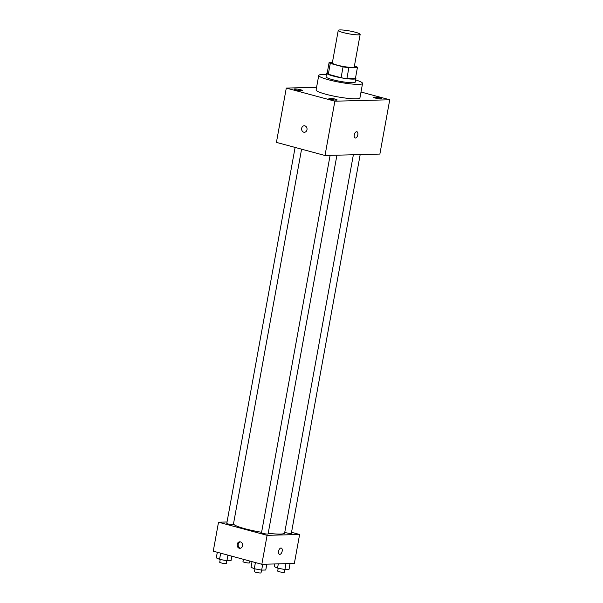 <?xml version="1.0" encoding="UTF-8"?>
<svg xmlns="http://www.w3.org/2000/svg" width="603" height="603" viewBox="0 0 603 603"><rect width="100%" height="100%" fill="white"/><g stroke="black" fill="none" stroke-linecap="round" stroke-linejoin="round"><path stroke-width="0.9" d="M355.295 32.223A11.133 1.477 -169.7 0 1 360.157 34.371A11.133 1.477 -169.7 0 1 348.933 33.836A11.133 1.477 -169.7 0 1 338.245 30.391A11.133 1.477 -169.7 0 1 344.155 30.15A11.133 1.477 -169.7 0 1 355.295 32.223M360.157 34.371L354.24 66.956A11.133 1.477 -169.7 0 1 343.017 66.413A11.133 1.477 -169.7 0 1 332.321 62.968L338.245 30.391M332.441 62.328L329.132 62.41A14.374 1.907 -169.7 0 0 330.286 63.405L343.062 66.858A14.374 1.907 -169.7 0 0 348.866 67.74L357.421 67.513A14.374 1.907 -169.7 0 0 356.275 66.518L354.406 66.013M348.866 67.74L346.898 78.601L355.453 78.375L357.421 67.513M346.898 78.601A14.374 1.907 -169.7 0 1 341.087 77.719L343.062 66.858M329.132 62.41L327.158 73.272A14.374 1.907 -169.7 0 0 328.311 74.267L341.087 77.719M327.256 72.767A14.849 1.967 10.3 0 0 326.698 73.167A14.849 1.967 10.3 0 0 336.889 76.943A14.849 1.967 10.3 0 0 353.448 79.106A14.849 1.967 10.3 0 0 355.913 78.48A14.849 1.967 10.3 0 0 355.536 77.908M355.913 78.48L355.257 82.098A14.849 1.967 -169.7 0 1 352.793 82.724A14.849 1.967 -169.7 0 1 336.233 80.561A14.849 1.967 -169.7 0 1 326.042 76.792L326.698 73.167M328.311 74.267L330.286 63.405M355.649 79.935A22.273 2.955 -169.7 0 1 362.561 83.425A22.273 2.955 -169.7 0 1 340.122 82.347A22.273 2.955 -169.7 0 1 318.731 75.458A22.273 2.955 -169.7 0 1 326.434 74.621M362.561 83.425L359.931 97.905A22.273 2.955 -169.7 0 1 337.492 96.827A22.273 2.955 -169.7 0 1 316.1 89.945L318.731 75.458M294.882 88.897A4.176 0.55 -169.7 0 1 299.533 89.5A4.176 0.55 -169.7 0 1 302.397 90.563A4.176 0.55 -169.7 0 1 298.199 90.36A4.176 0.55 -169.7 0 1 294.189 89.071A4.176 0.55 -169.7 0 1 294.882 88.897M374.327 97.113A4.176 0.55 -169.7 0 1 378.978 97.716A4.176 0.55 -169.7 0 1 381.842 98.779A4.176 0.55 -169.7 0 1 377.636 98.575A4.176 0.55 -169.7 0 1 373.634 97.287A4.176 0.55 -169.7 0 1 374.327 97.113M329.615 98.274A4.176 0.55 -169.7 0 1 334.266 98.877A4.176 0.55 -169.7 0 1 337.13 99.94A4.176 0.55 -169.7 0 1 332.924 99.736A4.176 0.55 -169.7 0 1 328.921 98.447A4.176 0.55 -169.7 0 1 329.615 98.274M316.583 87.292L286.289 88.076L334.869 101.191L389.742 99.774L361.001 92.01M334.869 101.191L325.002 155.499L276.423 142.383L286.289 88.076M325.002 155.499L379.875 154.074L389.742 99.774M354.278 134.921A3.249 1.726 105.1 0 0 355.205 138.012A3.249 1.726 105.1 0 0 357.722 135.321A3.249 1.726 105.1 0 0 356.901 131.74A3.249 1.726 105.1 0 0 354.278 134.921M355.205 138.012A3.249 1.726 105.1 0 0 357.715 135.321A3.249 1.726 105.1 0 0 356.901 131.74M304.907 125.861A3.249 2.721 88.5 0 1 307.033 129.351A3.249 2.721 88.5 0 1 304.409 132.276A3.249 2.721 88.5 0 1 301.613 129.095A3.249 2.721 88.5 0 1 304.244 125.778A3.249 2.721 88.5 0 1 304.907 125.861M304.417 132.276A3.249 2.721 88.5 0 1 301.613 129.095A3.249 2.721 88.5 0 1 304.244 125.778M353.373 154.76L284.639 532.992A25.982 3.445 -169.7 0 1 268.222 533.248M261.604 532.276A25.982 3.445 -169.7 0 1 233.497 523.826M336.926 155.19L268.094 533.934A3.339 0.445 -169.7 0 1 264.732 533.768A3.339 0.445 -169.7 0 1 261.521 532.735L330.105 155.363M360.179 154.587L291.347 533.331A3.339 0.445 -169.7 0 1 288.151 533.195A3.339 0.445 -169.7 0 1 284.782 532.185M301.583 149.175L233.369 524.557A3.339 0.445 -169.7 0 1 229.999 524.391A3.339 0.445 -169.7 0 1 226.788 523.359L295.108 147.426M227.037 521.987L218.52 522.206L267.099 535.328L299.616 534.484L291.535 532.298M218.52 522.206L213.258 551.172L261.838 564.287L267.099 535.328M261.838 564.287L294.354 563.443L299.616 534.484M281.239 548.059A3.249 1.726 -74.9 0 1 282.174 551.15A3.249 1.726 -74.9 0 1 279.551 554.33A3.249 1.726 -74.9 0 1 278.729 550.743A3.249 1.726 -74.9 0 1 281.239 548.059A3.249 1.726 -74.9 0 1 282.174 551.15A3.249 1.726 -74.9 0 1 279.543 554.33M240.424 541.893A3.249 2.721 88.5 0 1 242.557 545.383A3.249 2.721 88.5 0 1 239.934 548.308A3.249 2.721 88.5 0 1 237.13 545.127A3.249 2.721 88.5 0 1 239.768 541.811A3.249 2.721 88.5 0 1 240.424 541.893M240.446 548.233A3.249 2.721 88.5 0 1 238.155 545.104A3.249 2.721 88.5 0 1 240.28 541.856M249.876 561.054L249.544 562.87A3.339 0.445 -169.7 0 1 246.175 562.705A3.339 0.445 -169.7 0 1 242.971 561.672L243.401 559.305M217.314 552.265L216.296 557.873L219.56 559.358L226.924 560.745L231.032 560.632L231.838 556.185M219.56 559.358L220.683 553.177M226.924 560.745L227.942 555.137M226.796 560.715L226.291 563.473A3.339 0.445 -169.7 0 1 222.929 563.308A3.339 0.445 -169.7 0 1 219.718 562.275L220.223 559.486M274.772 563.948L274.282 566.647L277.538 568.139L284.902 569.518L289.01 569.413L290.073 563.556M277.538 568.139L278.315 563.858M284.902 569.518L285.973 563.662M284.774 569.496L284.277 572.247A3.339 0.445 -169.7 0 1 280.908 572.089A3.339 0.445 -169.7 0 1 277.697 571.049L278.209 568.26M252.046 561.642L251.029 567.25L254.285 568.742L261.657 570.121L265.765 570.016L266.827 564.159M254.285 568.742L255.416 562.554M261.657 570.121L262.72 564.265M261.521 570.099L261.024 572.85A3.339 0.445 -169.7 0 1 257.654 572.692A3.339 0.445 -169.7 0 1 254.451 571.652L254.956 568.863"/></g></svg>
